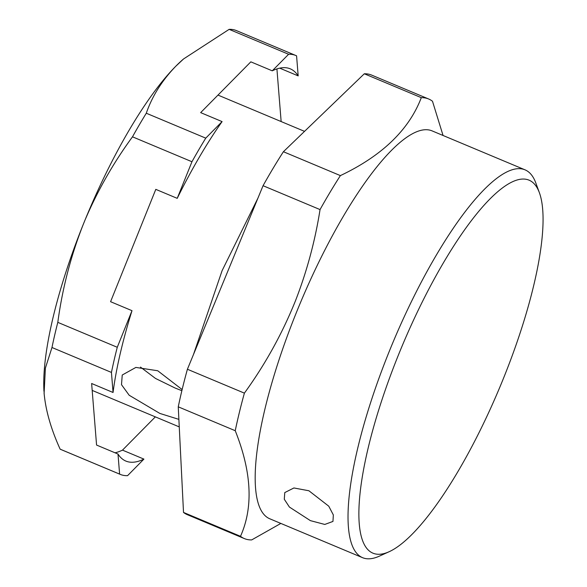 <?xml version="1.0" encoding="UTF-8"?>
<svg xmlns="http://www.w3.org/2000/svg" width="587" height="587" viewBox="0 0 587 587"><rect width="100%" height="100%" fill="white"/><g stroke="black" fill="none" stroke-linecap="round" stroke-linejoin="round"><path stroke-width="0.88" d="M182.131 389.563L157.72 370.749L135.883 367.418L122.235 375.02L121.502 384.683L129.177 395.249L159.84 413.424L178.881 419.375M140.476 367.088L155.496 378.439L175.058 388.007L181.86 390.7M443.06 135.487L432.494 101.258A238.329 62.486 112.7 0 0 428.627 98.983L371.637 75.092A238.329 62.486 112.7 0 0 364.307 73.779L283.404 151.725A238.329 62.486 112.7 0 0 263.057 185.705L187.407 369.252A238.329 62.486 112.7 0 0 178.257 406.828L183.511 512.429A238.329 62.486 112.7 0 0 187.378 514.704L244.368 538.587A238.329 62.486 112.7 0 0 251.698 539.908L280.85 523.428M183.511 512.429L240.501 536.313A238.329 62.486 112.7 0 0 244.368 538.587M240.501 536.313C253.481 507.293 251.728 472.095 235.24 430.711L178.257 406.828M187.407 369.252L244.39 393.136A238.329 62.486 112.7 0 0 235.24 430.711M263.057 185.705L320.047 209.588C315.072 241.132 306.818 271.7 295.268 301.292C282.076 333.937 265.119 364.549 244.39 393.136M283.404 151.725L340.387 175.608A238.329 62.486 112.7 0 0 320.047 209.588M340.387 175.608C382.071 155.79 409.036 129.808 421.297 97.662L364.307 73.779M428.627 98.983A238.329 62.486 112.7 0 0 421.297 97.662M362.502 557.65L269.653 518.732A210.249 55.127 -67.3 0 1 300.162 303.347A210.249 55.127 -67.3 0 1 432.201 130.93L525.049 169.848A210.249 55.127 112.7 0 0 440.067 248.866A210.249 55.127 112.7 0 0 393.011 342.265A210.249 55.127 112.7 0 0 362.502 557.65A210.249 55.127 112.7 0 0 379.371 556.146L388.968 551.795A202.222 53.021 -67.3 0 1 402.088 346.081A202.222 53.021 -67.3 0 1 447.345 256.24A202.222 53.021 -67.3 0 1 539.431 192.83A202.222 53.021 -67.3 0 1 499.742 387.405A202.222 53.021 -67.3 0 1 388.968 551.795M539.431 192.83L535.799 182.931A210.249 55.127 112.7 0 0 525.049 169.848M310.391 520.632L324.78 524.44L332.961 521.432L333.335 514.931L328.764 506.192L308.901 490.761L293.911 487.966L284.768 492.581L284.291 499.251L289.413 507.058L310.391 520.632M276.917 68.921L281.144 121.56M222.091 121.604L200.666 112.623L250.832 61.84L272.258 70.822L288.606 54.275L229.143 29.35L183.584 58.935L175.755 66.272C161.99 80.536 152.172 96.18 146.288 113.225L205.751 138.143L222.091 121.604A212.655 55.758 112.7 0 0 177.223 198.34L155.797 189.359L110.576 301.696L132.002 310.677L117.268 347.277A227.096 59.544 112.7 0 0 111.442 372.429L113.056 392.483L91.631 383.502L96.569 445.056L117.994 454.037A212.655 55.758 112.7 0 0 125.889 461.081A212.655 55.758 112.7 0 0 143.918 459.107L127.577 475.653A227.096 59.544 112.7 0 1 120.306 474.406A227.096 59.544 112.7 0 1 119.609 474.098L117.994 454.037M115.015 452.79A212.655 55.758 112.7 0 0 122.492 450.126L143.918 459.107M155.342 416.873L122.492 450.126M229.143 29.35A227.096 59.544 112.7 0 1 236.414 30.597L295.877 55.523A227.096 59.544 112.7 0 1 296.574 55.831L298.181 75.884A212.655 55.758 112.7 0 0 290.294 68.84A212.655 55.758 112.7 0 0 272.258 70.822M279.742 68.158L298.181 75.884M183.584 58.935L182.997 59.441A203.828 53.439 112.7 0 0 175.755 66.272A203.828 53.439 112.7 0 0 84.998 220.118L83.193 224.572C70.807 255.998 62.347 288.591 57.805 322.358L117.268 347.277M43.966 391.382A203.828 53.439 112.7 0 1 43.952 391.169A203.828 53.439 112.7 0 1 83.193 224.572A203.828 53.439 112.7 0 1 84.998 220.118C97.618 190.555 113.445 162.79 132.493 136.815L191.956 161.741L177.223 198.34M132.002 310.677A212.655 55.758 112.7 0 0 113.056 392.483M57.805 322.358A227.096 59.544 112.7 0 0 51.979 347.504L45.382 368.115L44.106 393.327C45.713 410.592 51.062 429.207 60.145 449.172L119.609 474.098M51.979 347.504L111.442 372.429M295.877 55.523A227.096 59.544 112.7 0 0 288.606 54.275M146.288 113.225A227.096 59.544 112.7 0 0 132.493 136.815M205.751 138.143A227.096 59.544 112.7 0 0 191.956 161.741M44.054 392.652A203.828 53.439 112.7 0 0 44.106 393.327M60.145 449.172A227.096 59.544 112.7 0 0 60.843 449.481L120.306 474.406M217.982 95.087L304.536 131.363M92.181 390.399L179.255 426.896M193.49 354.489L222.099 270.658L257.95 198.098"/></g></svg>
